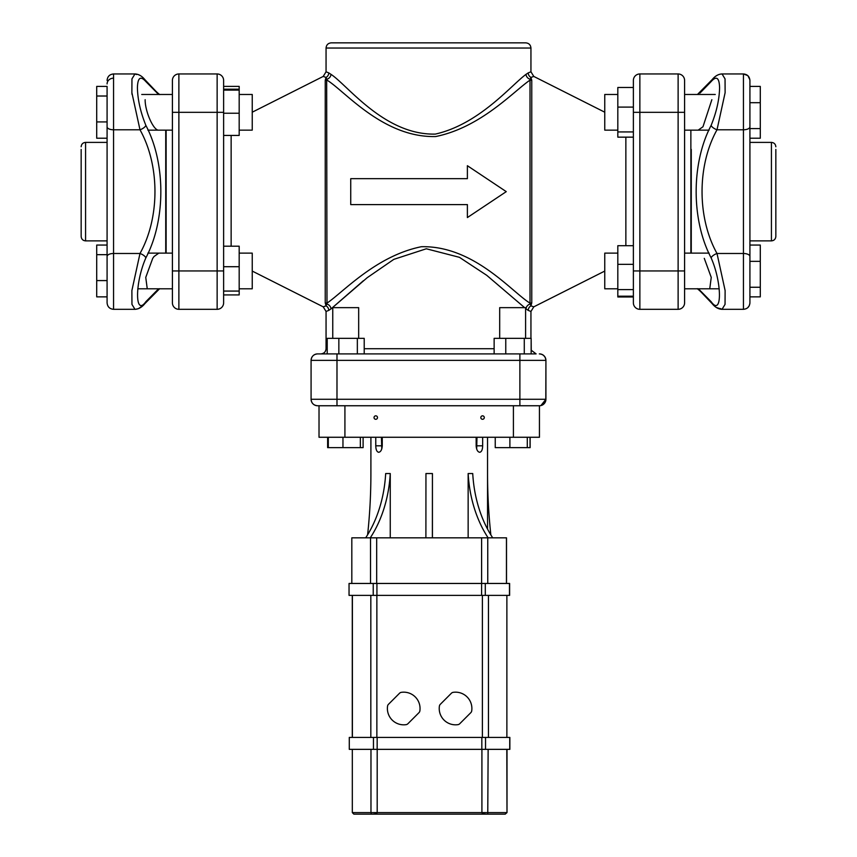 <?xml version="1.0" encoding="UTF-8"?>
<svg xmlns="http://www.w3.org/2000/svg" width="857" height="857" viewBox="0 0 857 857"><rect width="100%" height="100%" fill="white"/><g stroke="black" fill="none" stroke-linecap="round" stroke-linejoin="round"><path stroke-width="1.29" d="M604.763 271.069L533.793 306.838L530.944 305.853L531.769 302.746L531.769 80.526L530.944 77.419L533.793 76.434L530.944 71.795L530.944 48.035L326.056 48.035L326.056 71.795L328.777 72.888L326.056 71.795L323.207 76.434L326.056 77.419L325.232 80.526L325.232 302.746L326.056 305.853L323.207 306.838L252.237 271.069M323.207 76.434L252.237 112.203M633.377 191.636L633.377 137.152L633.377 245.702L617.822 245.702L617.822 296.983L633.377 296.983M530.944 48.035C530.633 44.885 528.908 43.161 525.759 42.85L331.241 42.85C328.092 43.161 326.367 44.885 326.056 48.035M533.793 76.434L604.763 112.203M530.944 338.344L530.944 311.477L528.223 310.384A5.185 5.024 110.2 0 1 530.944 305.853L530.333 304.01A3.889 3.664 -162.2 0 0 531.629 303.678M327.213 348.713L326.056 348.713L326.056 311.466L328.777 310.384L326.056 311.466L323.207 306.838M363.379 280.742L330.995 308.906L367.182 277.711L393.824 259.36L426.315 248.776L459.438 257.325L486.712 275.301L524.634 307.652M428.5 353.898L494.135 353.898L364.214 353.898L364.214 338.344L327.213 338.344L327.213 353.898L320.872 353.898C324.021 353.587 325.756 351.863 326.056 348.713M524.28 338.344L524.28 353.898L536.128 353.898L531.147 353.898L531.147 338.344L494.135 338.344L494.135 353.898M519.888 353.898L317.561 353.898A6.481 6.481 90 0 0 311.08 360.379A6.481 6.481 90 0 1 317.561 353.898C313.619 354.284 311.455 356.448 311.08 360.379L519.878 360.379L519.888 353.898L531.244 353.898M525.598 308.541L528.223 310.384M325.232 302.746A3.889 3.717 0 0 0 326.988 303.142L326.056 305.853A5.185 5.024 -110.2 0 1 328.777 310.384L330.995 308.906A5.185 4.767 -131.1 0 0 326.667 304.01A3.889 3.664 162.2 0 1 325.371 303.678M519.888 405.747L519.878 399.266L311.08 399.266A6.481 6.481 -90 0 0 317.561 405.747L539.332 405.747A6.481 6.481 -90 0 0 545.813 399.266L519.878 399.266L519.878 360.379L545.813 360.379A6.481 6.481 -90 0 0 539.332 353.898M540.189 405.693L539.439 405.747L539.439 437.263L539.439 405.747A6.481 6.481 -90 0 0 545.92 399.266L545.92 360.379A6.481 6.481 -90 0 0 539.439 353.898A6.481 6.481 -90 0 1 545.92 360.379L545.813 399.266L545.92 360.379C545.534 356.448 543.381 354.284 539.439 353.898M317.561 405.747L317.561 405.747C313.619 405.361 311.455 403.197 311.08 399.266L311.08 360.379L311.08 399.266M325.371 79.594L326.056 77.419L326.667 79.262A3.889 3.664 17.8 0 0 325.371 79.594M530.944 71.795L528.223 72.888A5.185 5.024 69.8 0 0 530.944 77.419L530.333 79.262A3.889 3.664 -17.8 0 1 531.629 79.594M531.769 80.526A3.889 3.717 180 0 0 530.012 80.129L530.012 303.142A3.889 3.717 -0 0 0 531.769 302.746M528.223 72.888L526.005 74.366A5.185 4.767 48.9 0 0 530.333 79.262L530.012 80.129C513.846 91.088 481.034 127.361 435.645 136.552C383.122 137.806 344.878 90.971 326.988 80.129A3.889 3.717 180 0 0 325.232 80.526M526.005 74.366C511.233 85.154 479.342 124.19 435.302 134.099C384.418 135.245 347.321 84.897 330.995 74.366A5.185 4.767 -48.9 0 1 326.667 79.262L326.988 303.142C343.282 292.087 375.998 255.879 421.408 246.709C473.932 245.53 512.09 292.28 530.012 303.142L530.333 304.01A5.185 4.767 131.1 0 0 526.005 308.906M330.995 74.366L328.777 72.888A5.185 5.024 -69.8 0 1 326.056 77.419M639.858 73.959A6.481 6.481 0 0 0 633.377 80.44A6.481 6.481 0 0 1 639.858 73.959A6.481 6.481 0 0 0 633.377 80.44L633.377 302.832A6.481 6.481 0 0 0 639.858 309.313L678.123 309.313A6.481 6.481 0 0 0 684.593 302.832A6.481 6.481 0 0 1 678.123 309.313L678.123 270.951L639.858 270.951L639.858 73.959L678.123 73.959L678.123 270.951L684.593 270.951L684.593 80.44A6.481 6.481 0 0 0 678.123 73.959A6.481 6.481 0 0 1 684.593 80.44L684.593 94.474L715.263 94.474M223.623 89.192L239.178 89.192L239.178 86.386L223.623 86.386L223.623 112.321L217.142 112.321L217.142 309.313A6.481 6.481 0 0 0 223.623 302.832A6.481 6.481 0 0 1 217.142 309.313A6.481 6.481 0 0 0 223.623 302.832L223.623 80.44A6.481 6.481 0 0 0 217.142 73.959L178.877 73.959A6.481 6.481 0 0 0 172.407 80.44L172.407 302.832A6.481 6.481 0 0 0 178.877 309.313L178.877 73.959A6.481 6.481 0 0 0 172.407 80.44M217.142 309.313L178.877 309.313M217.142 73.959A6.481 6.481 0 0 1 223.623 80.44A6.481 6.481 0 0 0 217.142 73.959L217.142 112.321L172.407 112.321M719.205 288.798L684.593 288.798L684.593 302.832L684.593 253.115L709.125 253.126M684.593 112.321L633.377 112.321L633.377 131.935L617.822 131.935L617.822 107.104L633.377 107.104L633.377 87.489L617.822 87.489L617.822 107.104M467.386 178.674L467.386 165.712L506.262 191.636L467.386 217.56L467.386 204.598L350.738 204.598L350.738 178.674L467.386 178.674M633.377 296.201L617.822 296.201M633.377 245.702L633.377 264.352L617.822 264.352M633.377 264.352L633.377 289.602L617.822 289.602M223.623 246.205L239.178 246.205L239.178 294.926L223.623 294.926M239.178 266.709L223.623 266.709M172.407 270.951L223.623 270.951L223.623 291.069L239.178 291.069M617.822 131.935L617.822 137.152L633.377 137.152L633.377 131.935M239.178 89.192L239.178 90.103L223.623 90.103M239.178 90.103L239.178 113.231L223.623 113.231M239.178 113.231L239.178 135.438L223.623 135.438M158.599 288.798L145.883 301.675C134.817 317.186 134.774 282.992 145.883 257.839C165.808 220.163 165.84 163.141 145.883 125.433C140.505 112.171 137.688 99.637 137.409 87.843C137.688 77.633 140.516 75.555 145.883 81.597L158.599 94.474M158.92 130.135C153.585 131.164 144.951 111.11 145.144 99.701M147.254 288.798L145.754 277.4L152.717 258.353L154.024 256.511L158.813 253.136M166.129 253.126L166.129 130.146M81.158 149.439L81.158 236.478C81.426 239.157 82.893 240.624 85.571 240.881L85.571 142.391C82.893 142.648 81.426 144.115 81.158 146.793M107.082 96.016L96.712 96.016L96.712 86.407L107.082 86.407L107.082 302.842L107.082 296.865L96.712 296.865L96.712 245.059L107.082 245.059M132.053 94.474L131.914 93.059M145.883 125.433A6.481 2.753 156.3 0 1 139.991 129.782L131.882 92.685L131.957 78.876L134.967 73.948L136.595 74.527M107.082 256.447A6.481 2.946 0 0 1 113.563 253.49L113.563 129.782L139.991 129.782C159.959 165.551 159.927 217.742 139.991 253.49A6.481 2.753 23.7 0 1 145.883 257.839M145.883 81.597A6.481 5.367 -40.7 0 0 144.908 79.69A6.481 5.367 -40.7 0 0 144.865 79.647A6.481 5.367 139.3 0 1 144.908 79.69L155.695 91.024M134.967 309.323L113.563 309.323C109.621 308.938 107.468 306.785 107.082 302.842C107.468 306.785 109.621 308.938 113.563 309.323L113.563 253.49L139.991 253.49L131.882 290.577L131.957 304.396L134.967 309.323C138.663 309.141 141.973 307.235 144.908 303.582A6.481 5.367 -139.3 0 0 145.883 301.675M144.865 303.624A6.481 5.367 -139.3 0 0 144.908 303.582A6.481 5.367 40.7 0 0 144.951 303.528L144.908 303.582A6.481 5.367 40.7 0 1 144.865 303.624L159.659 288.691M144.951 79.744A6.481 5.367 139.3 0 0 144.908 79.69C141.973 76.037 138.663 74.12 134.967 73.948M700.051 93.006L711.117 81.597C716.484 75.555 719.302 77.633 719.591 87.843C719.312 99.637 716.495 112.16 711.117 125.433C691.171 163.109 691.171 220.142 711.117 257.839C722.183 282.864 722.226 317.197 711.117 301.675L698.401 288.798M711.856 99.701L702.976 126.761L698.187 130.135M704.283 258.353L711.246 277.4L709.746 288.798M690.871 130.146L690.871 253.126M775.842 161.802L775.842 149.439M749.918 142.391L771.429 142.391L771.429 240.881C774.107 240.624 775.574 239.157 775.842 236.478L775.842 159.927M749.918 299.35L749.918 80.429C749.532 76.487 747.379 74.334 743.437 73.948L743.437 309.323C747.379 308.938 749.532 306.785 749.918 302.842L749.918 296.865L760.288 296.865L760.288 245.059L749.918 245.059M749.918 83.922L749.918 86.407L760.288 86.407L760.288 128.604L749.918 128.604L749.918 126.825A6.481 2.946 180 0 1 743.437 129.782L717.009 129.782A6.481 2.753 -156.3 0 1 711.117 125.433M721.926 73.948L722.023 73.948C718.37 74.109 715.059 76.016 712.092 79.69A6.481 5.367 40.7 0 1 712.135 79.647A6.481 5.367 40.7 0 0 712.092 79.69A6.481 5.367 40.7 0 0 711.117 81.597M722.097 309.323L720.009 308.466M712.049 303.528A6.481 5.367 -40.7 0 0 712.092 303.582A6.481 5.367 -40.7 0 0 712.135 303.624A6.481 5.367 -40.7 0 1 712.092 303.582A6.481 5.367 -40.7 0 1 711.117 301.675M743.522 309.323L722.033 309.323L725.043 304.385L725.118 290.544L717.009 253.49A6.481 2.753 156.3 0 0 711.117 257.839M749.918 256.447A6.481 2.946 180 0 0 743.437 253.49L717.009 253.49C697.062 217.721 697.062 165.53 717.009 129.782L725.118 92.695L725.043 78.876L722.033 73.948C718.37 74.109 715.059 76.027 712.092 79.69L697.459 94.474M239.178 94.474L252.237 94.474L252.237 130.146L239.178 130.146M96.712 96.016L96.712 138.213L107.082 138.213M107.082 121.919L96.712 121.919M239.178 253.126L252.237 253.126L252.237 288.798L239.178 288.798M96.712 280.582L107.082 280.582L107.082 296.865M107.082 254.668L96.712 254.668M617.822 288.798L604.763 288.798L604.763 253.126L617.822 253.126M749.918 261.353L760.288 261.353M749.918 287.256L760.288 287.256M617.822 130.146L604.763 130.146L604.763 94.474L617.822 94.474M749.918 102.69L760.288 102.69M749.918 138.213L760.288 138.213L760.288 128.604M381.429 437.263L381.761 448.982M482.652 437.263L482.652 445.811C482.555 449.754 481.58 451.907 479.716 452.292C477.649 451.907 476.46 449.754 476.16 445.811L476.16 437.263M476.663 449.014L476.995 437.263M382.254 437.263L382.254 445.811C381.954 449.754 380.765 451.907 378.698 452.292C376.844 451.907 375.869 449.754 375.773 445.811L375.773 437.263M365.682 537.832A106.686 75.491 -90 0 0 385.671 473.546L390.256 473.546L390.256 537.832M370.267 537.832A106.686 75.491 90 0 0 390.256 473.546M506.508 583.456L506.508 537.832L481.602 537.832L481.602 583.456L349.045 583.456L349.045 595.379L509.615 595.379L509.615 583.456L481.591 583.456L481.591 595.379M376.673 583.456L376.673 537.832L351.82 537.832L351.82 583.456M376.673 537.832L481.602 537.832M488.115 537.832A106.686 75.395 90 0 1 468.147 473.546L472.732 473.546A106.686 75.395 -90 0 0 492.7 537.832M468.147 473.546L468.147 537.832M487.547 529.112L487.547 473.546A571.18 571.18 -90 0 0 490.857 534.929A571.18 571.18 90 0 1 487.547 473.546L487.547 437.263M370.91 437.263L370.899 473.546A571.18 571.18 90 0 1 367.61 534.8M432.431 537.832L432.431 473.546L425.95 473.546L425.897 537.832M432.431 473.546L432.378 537.832M419.866 710.914A3.107 3.107 -90 0 1 418.987 712.649A3.107 3.107 90 0 0 419.866 710.914A16.326 16.326 90 0 0 403.711 692.167A16.326 16.326 -90 0 1 419.866 710.914L419.866 710.914M403.711 724.829A16.326 16.326 90 0 0 406.122 724.647A16.326 16.326 -90 0 1 387.568 706.082A3.107 3.107 90 0 1 388.435 704.347L399.555 693.227A3.107 3.107 90 0 1 401.301 692.349A16.326 16.326 -90 0 1 403.711 692.167M471.704 710.914A3.107 3.107 -90 0 1 470.825 712.649A3.107 3.107 90 0 0 471.704 710.914A16.326 16.326 90 0 0 455.549 692.167A16.326 16.326 -90 0 1 471.704 710.914L471.704 710.914M455.549 724.829A16.326 16.326 90 0 0 457.97 724.647A16.326 16.326 -90 0 1 439.405 706.082A3.107 3.107 90 0 1 440.284 704.347L451.403 693.227A3.107 3.107 90 0 1 453.139 692.349A16.326 16.326 -90 0 1 455.56 692.167M407.868 723.769A3.107 3.107 -90 0 1 406.122 724.647A3.107 3.107 90 0 0 407.868 723.769L418.987 712.649L407.868 723.769M459.706 723.769A3.107 3.107 -90 0 1 457.97 724.647A3.107 3.107 90 0 0 459.706 723.769L470.825 712.649L459.706 723.769M354.134 814.15L371.36 814.15C375.012 814.129 376.951 813.604 377.198 812.597L370.974 812.597L371.36 814.15L487.762 814.15L488.136 749.35M487.879 814.15L371.36 814.15M481.913 749.35L481.913 812.597C482.159 813.614 484.109 814.129 487.762 814.15L505.244 814.15L506.808 812.597L377.198 812.597L377.198 749.35L509.861 749.35L509.861 737.427L349.281 737.427L349.281 749.35L377.166 749.35L377.166 737.427M506.808 749.35L507.001 812.597L505.191 814.15M375.773 415.827A1.735 1.735 -90 0 0 374.038 417.563A1.735 1.735 90 0 1 375.762 415.827A1.735 1.735 90 0 1 377.498 417.563A1.735 1.735 90 0 1 375.762 419.298A1.735 1.735 90 0 1 374.027 417.563A1.735 1.735 -90 0 0 375.773 419.298M482.566 415.827A1.735 1.735 -90 0 0 480.831 417.563A1.735 1.735 90 0 1 482.555 415.827A1.735 1.735 90 0 1 484.291 417.563A1.735 1.735 90 0 1 482.555 419.298A1.735 1.735 90 0 1 480.82 417.563A1.735 1.735 -90 0 0 482.566 419.298M319.018 437.263L319.018 405.747L319.018 437.263L344.921 437.263L344.921 405.747M513.407 405.747L513.407 437.263L539.342 437.263M513.407 437.263L344.921 437.263M382.243 446.133L382.168 437.263M332.752 338.344L332.752 307.652L358.676 307.652L358.676 338.344M360.358 437.263L360.358 447.633L363.111 447.633L363.111 437.263M328.317 437.263L328.317 447.633L360.358 447.633M342.961 437.263L342.961 447.633M327.631 437.263L327.631 447.633L328.317 447.633M499.685 338.344L499.685 307.652L525.598 307.652L525.598 338.344M527.291 437.263L527.291 447.633L530.14 447.633L530.14 437.263M530.044 437.263L530.044 447.633M495.239 437.263L495.239 447.633L527.291 447.633M509.894 437.263L509.894 447.633M357.348 353.898L357.348 338.344M338.847 353.898L338.847 338.344M505.769 353.898L505.769 338.344M531.244 350.47L531.147 338.344M231.144 246.205L231.144 135.438M625.856 137.152L625.856 245.702M494.135 348.713L364.214 348.713M336.983 353.898L336.983 405.747M539.439 437.263L539.439 405.747A6.481 6.481 -90 0 0 545.92 399.266L540.906 405.575M633.377 270.951L639.858 270.951L639.858 309.313M684.593 302.832A6.481 6.481 0 0 1 678.123 309.313M684.593 80.44A6.481 6.481 0 0 0 678.123 73.959M165.733 130.146L165.733 253.126M113.563 73.948L134.924 73.948L113.563 73.948C109.621 74.334 107.468 76.487 107.082 80.429C107.468 76.487 109.621 74.334 113.563 73.948L113.563 129.782A6.481 2.946 180 0 1 107.082 126.825M113.563 78.158A6.481 5.774 180 0 0 107.082 83.922M691.267 253.126L691.267 149.439M691.267 233.832L691.267 251.99M476.995 445.811L482.652 445.811M381.429 445.811L375.773 445.811M487.751 583.456L487.751 537.832M370.513 537.832L370.513 583.456M370.824 595.379L370.824 737.427M376.866 737.427L376.866 595.379M482.395 595.379L482.395 737.427M488.447 737.427L488.447 595.379M370.974 749.35L370.974 812.597L352.313 812.597L352.313 749.35M373.224 583.456L373.224 595.379M376.93 583.456L376.93 595.379M485.298 583.456L485.298 595.379M485.533 749.35L485.533 737.427M481.827 749.35L481.827 737.427M373.459 749.35L373.459 737.427M531.147 350.159L536.128 353.898M533.793 306.838L530.944 311.477M107.082 240.881L85.571 240.881M107.082 142.391L85.571 142.391M159.659 94.581C160.141 94.538 159.863 96.091 144.908 79.69L144.833 79.605M158.524 93.595L159.541 94.474M159.541 288.798L158.47 289.72M137.838 74.409L139.659 75.202M135.513 309.313L138.491 308.616L143.526 305.071M749.918 240.881L771.429 240.881M771.429 142.391C774.107 142.648 775.574 144.115 775.842 146.793M747.829 307.609L749.168 305.874M749.168 305.863L749.875 303.571M722.033 73.948L743.437 73.948L747.743 75.587M747.947 75.77L749.875 79.722M697.33 288.691C696.859 288.734 697.105 287.149 712.092 303.582L701.262 292.205M698.466 289.666L697.459 288.798M712.146 303.635L712.092 303.582C715.059 307.245 718.37 309.163 722.023 309.323L716.334 307.47M698.466 93.606L701.262 91.067M172.407 130.146L147.875 130.146M172.407 94.474L141.737 94.474M172.407 288.798L137.795 288.798M172.407 253.126L147.875 253.126M684.593 130.146L709.125 130.146M506.455 537.832L506.455 583.456M352.281 595.379L352.281 737.427M352.388 737.427L352.388 595.379M506.873 737.427L506.873 595.379M507.001 812.597L507.001 749.35M352.313 812.597L353.866 814.15M509.487 583.456L509.487 595.379M509.733 749.35L509.733 737.427"/></g></svg>
